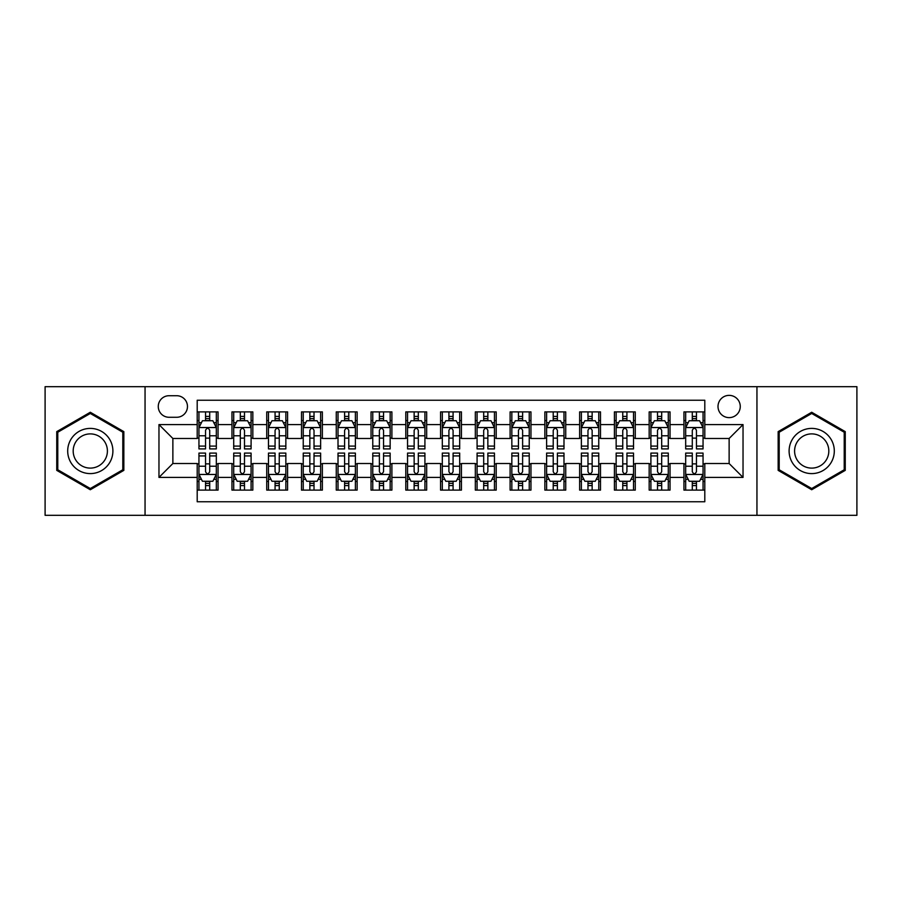 <?xml version="1.0" encoding="UTF-8"?>
<svg xmlns="http://www.w3.org/2000/svg" width="902" height="902" viewBox="0 0 902 902"><rect width="100%" height="100%" fill="white"/><g stroke="black" fill="none" stroke-linecap="round" stroke-linejoin="round"><path stroke-width="1.35" d="M729.132 395.369A11.128 11.128 0 0 0 718.003 406.498A11.128 11.128 0 0 0 729.132 417.626A11.128 11.128 0 0 0 740.26 406.498A11.128 11.128 0 0 0 729.132 395.369M756.947 515.313L856.9 515.313L856.9 386.687L756.947 386.687L756.947 515.313L145.053 515.313L145.053 386.687L45.1 386.687L45.1 515.313L145.053 515.313M704.8 411.887L683.942 411.887L683.942 424.583L670.028 424.583L670.028 438.485L683.942 438.485L683.942 424.583M670.028 424.583L670.028 411.887L649.169 411.887L649.169 424.583L635.267 424.583L635.267 438.485L649.169 438.485L649.169 424.583M635.267 424.583L635.267 411.887L614.409 411.887L614.409 424.583L600.495 424.583L600.495 438.485L614.409 438.485L614.409 424.583M600.495 424.583L600.495 411.887L579.636 411.887L579.636 424.583L565.734 424.583L565.734 438.485L579.636 438.485L579.636 424.583M565.734 424.583L565.734 411.887L544.864 411.887L544.864 424.583L530.962 424.583L530.962 438.485L544.864 438.485L544.864 424.583M530.962 424.583L530.962 411.887L510.104 411.887L510.104 424.583L496.201 424.583L496.201 438.485L510.104 438.485L510.104 424.583M496.201 424.583L496.201 411.887L475.331 411.887L475.331 424.583L461.429 424.583L461.429 438.485L475.331 438.485L475.331 424.583M461.429 424.583L461.429 411.887L440.571 411.887L440.571 424.583L426.669 424.583L426.669 438.485L440.571 438.485L440.571 424.583M426.669 424.583L426.669 411.887L405.799 411.887L405.799 424.583L391.896 424.583L391.896 438.485L405.799 438.485L405.799 424.583M391.896 424.583L391.896 411.887L371.038 411.887L371.038 424.583L357.136 424.583L357.136 438.485L371.038 438.485L371.038 424.583M357.136 424.583L357.136 411.887L336.266 411.887L336.266 424.583L322.364 424.583L322.364 438.485L336.266 438.485L336.266 424.583M322.364 424.583L322.364 411.887L301.505 411.887L301.505 424.583L287.591 424.583L287.591 438.485L301.505 438.485L301.505 424.583M287.591 424.583L287.591 411.887L266.733 411.887L266.733 424.583L252.831 424.583L252.831 438.485L266.733 438.485L266.733 424.583M252.831 424.583L252.831 411.887L231.972 411.887L231.972 438.485L218.059 438.485L218.059 411.887L197.2 411.887M197.2 490.113L218.059 490.113L218.059 463.515L231.972 463.515L231.972 490.113L252.831 490.113L252.831 463.515L266.733 463.515L266.733 477.417L252.831 477.417M266.733 477.417L266.733 490.113L287.591 490.113L287.591 463.515L301.505 463.515L301.505 477.417L287.591 477.417M301.505 477.417L301.505 490.113L322.364 490.113L322.364 463.515L336.266 463.515L336.266 477.417L322.364 477.417M336.266 477.417L336.266 490.113L357.136 490.113L357.136 463.515L371.038 463.515L371.038 477.417L357.136 477.417M371.038 477.417L371.038 490.113L391.896 490.113L391.896 463.515L405.799 463.515L405.799 477.417L391.896 477.417M405.799 477.417L405.799 490.113L426.669 490.113L426.669 463.515L440.571 463.515L440.571 477.417L426.669 477.417M440.571 477.417L440.571 490.113L461.429 490.113L461.429 463.515L475.331 463.515L475.331 477.417L461.429 477.417M475.331 477.417L475.331 490.113L496.201 490.113L496.201 463.515L510.104 463.515L510.104 477.417L496.201 477.417M510.104 477.417L510.104 490.113L530.962 490.113L530.962 463.515L544.864 463.515L544.864 477.417L530.962 477.417M544.864 477.417L544.864 490.113L565.734 490.113L565.734 463.515L579.636 463.515L579.636 477.417L565.734 477.417M579.636 477.417L579.636 490.113L600.495 490.113L600.495 463.515L614.409 463.515L614.409 477.417L600.495 477.417M614.409 477.417L614.409 490.113L635.267 490.113L635.267 463.515L649.169 463.515L649.169 477.417L635.267 477.417M649.169 477.417L649.169 490.113L670.028 490.113L670.028 463.515L683.942 463.515L683.942 477.417L670.028 477.417M169.046 417.276L176.691 417.276A10.779 10.779 0 0 0 187.469 406.498A10.779 10.779 0 0 0 176.691 395.719L169.046 395.719A10.779 10.779 0 0 0 158.267 406.498A10.779 10.779 0 0 0 169.046 417.276M756.947 386.687L145.053 386.687M704.8 424.583L704.8 400.24L197.2 400.24L197.2 438.485L172.868 438.485L172.868 463.515L197.2 463.515L197.2 501.76L704.8 501.76L704.8 463.515L729.132 463.515L729.132 438.485L704.8 438.485L704.8 424.583L743.034 424.583L743.034 477.417L704.8 477.417M197.2 477.417L158.966 477.417L158.966 424.583L197.2 424.583M683.942 477.417L683.942 490.113L704.8 490.113M197.2 420.58L198.947 420.58M205.543 420.58L209.715 420.58M216.322 420.58L218.059 420.58M197.2 438.135L198.947 438.135M205.543 438.135L209.715 438.135M216.322 438.135L218.059 438.135M197.2 463.865L198.947 463.865M205.543 463.865L209.715 463.865M216.322 463.865L218.059 463.865M197.2 481.42L198.947 481.42M205.543 481.42L209.715 481.42M216.322 481.42L218.059 481.42M231.972 438.135L233.708 438.135M240.315 438.135L244.487 438.135M251.094 438.135L252.831 438.135M231.972 420.58L233.708 420.58M240.315 420.58L244.487 420.58M251.094 420.58L252.831 420.58M231.972 463.865L233.708 463.865M240.315 463.865L244.487 463.865M251.094 463.865L252.831 463.865M231.972 481.42L233.708 481.42M240.315 481.42L244.487 481.42M251.094 481.42L252.831 481.42M266.733 463.865L268.48 463.865M275.076 463.865L279.248 463.865M285.855 463.865L287.591 463.865M266.733 481.42L268.48 481.42M275.076 481.42L279.248 481.42M285.855 481.42L287.591 481.42M266.733 420.58L268.48 420.58M275.076 420.58L279.248 420.58M285.855 420.58L287.591 420.58M266.733 438.135L268.48 438.135M275.076 438.135L279.248 438.135M285.855 438.135L287.591 438.135M301.505 463.865L303.241 463.865M309.848 463.865L314.02 463.865M320.627 463.865L322.364 463.865M301.505 481.42L303.241 481.42M309.848 481.42L314.02 481.42M320.627 481.42L322.364 481.42M301.505 420.58L303.241 420.58M309.848 420.58L314.02 420.58M320.627 420.58L322.364 420.58M301.505 438.135L303.241 438.135M309.848 438.135L314.02 438.135M320.627 438.135L322.364 438.135M336.266 463.865L338.013 463.865M344.609 463.865L348.781 463.865M355.388 463.865L357.136 463.865M336.266 481.42L338.013 481.42M344.609 481.42L348.781 481.42M355.388 481.42L357.136 481.42M336.266 420.58L338.013 420.58M344.609 420.58L348.781 420.58M355.388 420.58L357.136 420.58M336.266 438.135L338.013 438.135M344.609 438.135L348.781 438.135M355.388 438.135L357.136 438.135M371.038 463.865L372.774 463.865M379.381 463.865L383.553 463.865M390.16 463.865L391.896 463.865M371.038 481.42L372.774 481.42M379.381 481.42L383.553 481.42M390.16 481.42L391.896 481.42M371.038 420.58L372.774 420.58M379.381 420.58L383.553 420.58M390.16 420.58L391.896 420.58M371.038 438.135L372.774 438.135M379.381 438.135L383.553 438.135M390.16 438.135L391.896 438.135M405.799 463.865L407.546 463.865M414.142 463.865L418.314 463.865M424.921 463.865L426.669 463.865M405.799 481.42L407.546 481.42M414.142 481.42L418.314 481.42M424.921 481.42L426.669 481.42M405.799 420.58L407.546 420.58M414.142 420.58L418.314 420.58M424.921 420.58L426.669 420.58M405.799 438.135L407.546 438.135M414.142 438.135L418.314 438.135M424.921 438.135L426.669 438.135M440.571 463.865L442.307 463.865M448.914 463.865L453.086 463.865M459.693 463.865L461.429 463.865M440.571 481.42L442.307 481.42M448.914 481.42L453.086 481.42M459.693 481.42L461.429 481.42M440.571 420.58L442.307 420.58M448.914 420.58L453.086 420.58M459.693 420.58L461.429 420.58M440.571 438.135L442.307 438.135M448.914 438.135L453.086 438.135M459.693 438.135L461.429 438.135M475.331 463.865L477.079 463.865M483.686 463.865L487.858 463.865M494.454 463.865L496.201 463.865M475.331 481.42L477.079 481.42M483.686 481.42L487.858 481.42M494.454 481.42L496.201 481.42M475.331 420.58L477.079 420.58M483.686 420.58L487.858 420.58M494.454 420.58L496.201 420.58M475.331 438.135L477.079 438.135M483.686 438.135L487.858 438.135M494.454 438.135L496.201 438.135M510.104 463.865L511.84 463.865M518.447 463.865L522.619 463.865M529.226 463.865L530.962 463.865M510.104 481.42L511.84 481.42M518.447 481.42L522.619 481.42M529.226 481.42L530.962 481.42M510.104 420.58L511.84 420.58M518.447 420.58L522.619 420.58M529.226 420.58L530.962 420.58M510.104 438.135L511.84 438.135M518.447 438.135L522.619 438.135M529.226 438.135L530.962 438.135M544.864 463.865L546.612 463.865M553.219 463.865L557.391 463.865M563.987 463.865L565.734 463.865M544.864 481.42L546.612 481.42M553.219 481.42L557.391 481.42M563.987 481.42L565.734 481.42M544.864 420.58L546.612 420.58M553.219 420.58L557.391 420.58M563.987 420.58L565.734 420.58M544.864 438.135L546.612 438.135M553.219 438.135L557.391 438.135M563.987 438.135L565.734 438.135M579.636 463.865L581.373 463.865M587.98 463.865L592.152 463.865M598.759 463.865L600.495 463.865M579.636 481.42L581.373 481.42M587.98 481.42L592.152 481.42M598.759 481.42L600.495 481.42M579.636 420.58L581.373 420.58M587.98 420.58L592.152 420.58M598.759 420.58L600.495 420.58M579.636 438.135L581.373 438.135M587.98 438.135L592.152 438.135M598.759 438.135L600.495 438.135M614.409 463.865L616.145 463.865M622.752 463.865L626.924 463.865M633.52 463.865L635.267 463.865M614.409 481.42L616.145 481.42M622.752 481.42L626.924 481.42M633.52 481.42L635.267 481.42M614.409 420.58L616.145 420.58M622.752 420.58L626.924 420.58M633.52 420.58L635.267 420.58M614.409 438.135L616.145 438.135M622.752 438.135L626.924 438.135M633.52 438.135L635.267 438.135M649.169 463.865L650.906 463.865M657.513 463.865L661.685 463.865M668.292 463.865L670.028 463.865M649.169 481.42L650.906 481.42M657.513 481.42L661.685 481.42M668.292 481.42L670.028 481.42M649.169 420.58L650.906 420.58M657.513 420.58L661.685 420.58M668.292 420.58L670.028 420.58M649.169 438.135L650.906 438.135M657.513 438.135L661.685 438.135M668.292 438.135L670.028 438.135M683.942 463.865L685.678 463.865M692.285 463.865L696.457 463.865M703.053 463.865L704.8 463.865M683.942 481.42L685.678 481.42M692.285 481.42L696.457 481.42M703.053 481.42L704.8 481.42M683.942 420.58L685.678 420.58M692.285 420.58L696.457 420.58M703.053 420.58L704.8 420.58M683.942 438.135L685.678 438.135M692.285 438.135L696.457 438.135M703.053 438.135L704.8 438.135M172.868 438.485L158.966 424.583M172.868 463.515L158.966 477.417M743.034 424.583L729.132 438.485M743.034 477.417L729.132 463.515M90.301 489.741L123.845 470.37L123.845 431.63L90.301 412.259L56.747 431.63L56.747 470.37L90.301 489.741M845.253 431.63L811.699 412.259L778.155 431.63L778.155 470.37L811.699 489.741L845.253 470.37L845.253 431.63M209.715 416.408L205.543 416.408M216.322 446.084L209.715 446.084L209.715 448.914L216.322 448.914L216.322 427.706L212.849 420.749L202.42 420.749L198.947 427.706L198.947 448.914L205.543 448.914L205.543 446.084L198.947 446.084M198.947 427.706L198.947 411.887M216.322 427.706L216.322 411.887M205.543 420.749L205.543 411.887M209.715 411.887L209.715 420.749M209.715 446.084L209.715 430.31C208.328 427.638 206.941 427.638 205.543 430.31L205.543 446.084M205.543 485.592L209.715 485.592M198.947 455.916L205.543 455.916L205.543 453.086L198.947 453.086L198.947 474.294L202.42 481.251L212.849 481.251L216.322 474.294L216.322 453.086L209.715 453.086L209.715 455.916L216.322 455.916M216.322 474.294L216.322 490.113M198.947 474.294L198.947 490.113M209.715 481.251L209.715 490.113M205.543 490.113L205.543 481.251M205.543 455.916L205.543 471.69C206.941 474.362 208.328 474.362 209.715 471.69L209.715 455.916M90.301 428.405A22.595 22.595 0 0 0 67.695 451A22.595 22.595 0 0 0 90.301 473.595A22.595 22.595 0 0 0 112.897 451A22.595 22.595 0 0 0 90.301 428.405M90.301 433.896A17.104 17.104 0 0 0 73.186 451A17.104 17.104 0 0 0 90.301 468.104A17.104 17.104 0 0 0 107.406 451A17.104 17.104 0 0 0 90.301 433.896M122.807 469.773L90.301 488.534L57.784 469.773L57.784 432.227L90.301 413.466L122.807 432.227L122.807 469.773M792.136 439.702A22.595 22.595 0 0 0 800.401 470.573A22.595 22.595 0 0 0 831.272 462.298A22.595 22.595 0 0 0 823.007 431.427A22.595 22.595 0 0 0 792.136 439.702M796.883 442.442A17.104 17.104 0 0 0 803.152 465.815A17.104 17.104 0 0 0 826.525 459.558A17.104 17.104 0 0 0 820.256 436.185A17.104 17.104 0 0 0 796.883 442.442M844.216 432.227L844.216 469.773L811.699 488.534L779.193 469.773L779.193 432.227L811.699 413.466L844.216 432.227M244.487 416.408L240.315 416.408M251.094 446.084L244.487 446.084L244.487 448.914L251.094 448.914L251.094 427.706L247.61 420.749L237.181 420.749L233.708 427.706L233.708 448.914L240.315 448.914L240.315 446.084L233.708 446.084M233.708 427.706L233.708 411.887M251.094 427.706L251.094 411.887M240.315 420.749L240.315 411.887M244.487 411.887L244.487 420.749M244.487 446.084L244.487 430.31C243.1 427.638 241.702 427.638 240.315 430.31L240.315 446.084M279.248 416.408L275.076 416.408M285.855 446.084L279.248 446.084L279.248 448.914L285.855 448.914L285.855 427.706L282.382 420.749L271.953 420.749L268.48 427.706L268.48 448.914L275.076 448.914L275.076 446.084L268.48 446.084M268.48 427.706L268.48 411.887M285.855 427.706L285.855 411.887M275.076 420.749L275.076 411.887M279.248 411.887L279.248 420.749M279.248 446.084L279.248 430.31C277.861 427.638 276.474 427.638 275.076 430.31L275.076 446.084M314.02 416.408L309.848 416.408M320.627 446.084L314.02 446.084L314.02 448.914L320.627 448.914L320.627 427.706L317.143 420.749L306.714 420.749L303.241 427.706L303.241 448.914L309.848 448.914L309.848 446.084L303.241 446.084M303.241 427.706L303.241 411.887M320.627 427.706L320.627 411.887M309.848 420.749L309.848 411.887M314.02 411.887L314.02 420.749M314.02 446.084L314.02 430.31C312.633 427.638 311.235 427.638 309.848 430.31L309.848 446.084M348.781 416.408L344.609 416.408M355.388 446.084L348.781 446.084L348.781 448.914L355.388 448.914L355.388 427.706L351.915 420.749L341.486 420.749L338.013 427.706L338.013 448.914L344.609 448.914L344.609 446.084L338.013 446.084M338.013 427.706L338.013 411.887M355.388 427.706L355.388 411.887M344.609 420.749L344.609 411.887M348.781 411.887L348.781 420.749M348.781 446.084L348.781 430.31C347.394 427.638 346.007 427.638 344.609 430.31L344.609 446.084M240.315 485.592L244.487 485.592M233.708 455.916L240.315 455.916L240.315 453.086L233.708 453.086L233.708 474.294L237.181 481.251L247.61 481.251L251.094 474.294L251.094 453.086L244.487 453.086L244.487 455.916L251.094 455.916M251.094 474.294L251.094 490.113M233.708 474.294L233.708 490.113M244.487 481.251L244.487 490.113M240.315 490.113L240.315 481.251M240.315 455.916L240.315 471.69C241.702 474.362 243.089 474.362 244.487 471.69L244.487 455.916M275.076 485.592L279.248 485.592M268.48 455.916L275.076 455.916L275.076 453.086L268.48 453.086L268.48 474.294L271.953 481.251L282.382 481.251L285.855 474.294L285.855 453.086L279.248 453.086L279.248 455.916L285.855 455.916M285.855 474.294L285.855 490.113M268.48 474.294L268.48 490.113M279.248 481.251L279.248 490.113M275.076 490.113L275.076 481.251M275.076 455.916L275.076 471.69C276.474 474.362 277.861 474.362 279.248 471.69L279.248 455.916M309.848 485.592L314.02 485.592M303.241 455.916L309.848 455.916L309.848 453.086L303.241 453.086L303.241 474.294L306.714 481.251L317.143 481.251L320.627 474.294L320.627 453.086L314.02 453.086L314.02 455.916L320.627 455.916M320.627 474.294L320.627 490.113M303.241 474.294L303.241 490.113M314.02 481.251L314.02 490.113M309.848 490.113L309.848 481.251M309.848 455.916L309.848 471.69C311.235 474.362 312.622 474.362 314.02 471.69L314.02 455.916M344.609 485.592L348.781 485.592M338.013 455.916L344.609 455.916L344.609 453.086L338.013 453.086L338.013 474.294L341.486 481.251L351.915 481.251L355.388 474.294L355.388 453.086L348.781 453.086L348.781 455.916L355.388 455.916M355.388 474.294L355.388 490.113M338.013 474.294L338.013 490.113M348.781 481.251L348.781 490.113M344.609 490.113L344.609 481.251M344.609 455.916L344.609 471.69C346.007 474.362 347.394 474.362 348.781 471.69L348.781 455.916M383.553 416.408L379.381 416.408M390.16 446.084L383.553 446.084L383.553 448.914L390.16 448.914L390.16 427.706L386.687 420.749L376.247 420.749L372.774 427.706L372.774 448.914L379.381 448.914L379.381 446.084L372.774 446.084M372.774 427.706L372.774 411.887M390.16 427.706L390.16 411.887M379.381 420.749L379.381 411.887M383.553 411.887L383.553 420.749M383.553 446.084L383.553 430.31C382.166 427.638 380.768 427.638 379.381 430.31L379.381 446.084M379.381 485.592L383.553 485.592M372.774 455.916L379.381 455.916L379.381 453.086L372.774 453.086L372.774 474.294L376.247 481.251L386.687 481.251L390.16 474.294L390.16 453.086L383.553 453.086L383.553 455.916L390.16 455.916M390.16 474.294L390.16 490.113M372.774 474.294L372.774 490.113M383.553 481.251L383.553 490.113M379.381 490.113L379.381 481.251M379.381 455.916L379.381 471.69C380.768 474.362 382.155 474.362 383.553 471.69L383.553 455.916M418.314 416.408L414.142 416.408M424.921 446.084L418.314 446.084L418.314 448.914L424.921 448.914L424.921 427.706L421.448 420.749L411.019 420.749L407.546 427.706L407.546 448.914L414.142 448.914L414.142 446.084L407.546 446.084M407.546 427.706L407.546 411.887M424.921 427.706L424.921 411.887M414.142 420.749L414.142 411.887M418.314 411.887L418.314 420.749M418.314 446.084L418.314 430.31C416.927 427.638 415.54 427.638 414.142 430.31L414.142 446.084M414.142 485.592L418.314 485.592M407.546 455.916L414.142 455.916L414.142 453.086L407.546 453.086L407.546 474.294L411.019 481.251L421.448 481.251L424.921 474.294L424.921 453.086L418.314 453.086L418.314 455.916L424.921 455.916M424.921 474.294L424.921 490.113M407.546 474.294L407.546 490.113M418.314 481.251L418.314 490.113M414.142 490.113L414.142 481.251M414.142 455.916L414.142 471.69C415.54 474.362 416.927 474.362 418.314 471.69L418.314 455.916M453.086 416.408L448.914 416.408M459.693 446.084L453.086 446.084L453.086 448.914L459.693 448.914L459.693 427.706L456.22 420.749L445.78 420.749L442.307 427.706L442.307 448.914L448.914 448.914L448.914 446.084L442.307 446.084M442.307 427.706L442.307 411.887M459.693 427.706L459.693 411.887M448.914 420.749L448.914 411.887M453.086 411.887L453.086 420.749M453.086 446.084L453.086 430.31C451.699 427.638 450.301 427.638 448.914 430.31L448.914 446.084M448.914 485.592L453.086 485.592M442.307 455.916L448.914 455.916L448.914 453.086L442.307 453.086L442.307 474.294L445.78 481.251L456.22 481.251L459.693 474.294L459.693 453.086L453.086 453.086L453.086 455.916L459.693 455.916M459.693 474.294L459.693 490.113M442.307 474.294L442.307 490.113M453.086 481.251L453.086 490.113M448.914 490.113L448.914 481.251M448.914 455.916L448.914 471.69C450.301 474.362 451.699 474.362 453.086 471.69L453.086 455.916M487.858 416.408L483.686 416.408M494.454 446.084L487.858 446.084L487.858 448.914L494.454 448.914L494.454 427.706L490.981 420.749L480.552 420.749L477.079 427.706L477.079 448.914L483.686 448.914L483.686 446.084L477.079 446.084M477.079 427.706L477.079 411.887M494.454 427.706L494.454 411.887M483.686 420.749L483.686 411.887M487.858 411.887L487.858 420.749M487.858 446.084L487.858 430.31C486.46 427.638 485.073 427.638 483.686 430.31L483.686 446.084M483.686 485.592L487.858 485.592M477.079 455.916L483.686 455.916L483.686 453.086L477.079 453.086L477.079 474.294L480.552 481.251L490.981 481.251L494.454 474.294L494.454 453.086L487.858 453.086L487.858 455.916L494.454 455.916M494.454 474.294L494.454 490.113M477.079 474.294L477.079 490.113M487.858 481.251L487.858 490.113M483.686 490.113L483.686 481.251M483.686 455.916L483.686 471.69C485.073 474.362 486.46 474.362 487.858 471.69L487.858 455.916M522.619 416.408L518.447 416.408M529.226 446.084L522.619 446.084L522.619 448.914L529.226 448.914L529.226 427.706L525.753 420.749L515.313 420.749L511.84 427.706L511.84 448.914L518.447 448.914L518.447 446.084L511.84 446.084M511.84 427.706L511.84 411.887M529.226 427.706L529.226 411.887M518.447 420.749L518.447 411.887M522.619 411.887L522.619 420.749M522.619 446.084L522.619 430.31C521.232 427.638 519.845 427.638 518.447 430.31L518.447 446.084M518.447 485.592L522.619 485.592M511.84 455.916L518.447 455.916L518.447 453.086L511.84 453.086L511.84 474.294L515.313 481.251L525.753 481.251L529.226 474.294L529.226 453.086L522.619 453.086L522.619 455.916L529.226 455.916M529.226 474.294L529.226 490.113M511.84 474.294L511.84 490.113M522.619 481.251L522.619 490.113M518.447 490.113L518.447 481.251M518.447 455.916L518.447 471.69C519.834 474.362 521.232 474.362 522.619 471.69L522.619 455.916M557.391 416.408L553.219 416.408M563.987 446.084L557.391 446.084L557.391 448.914L563.987 448.914L563.987 427.706L560.514 420.749L550.085 420.749L546.612 427.706L546.612 448.914L553.219 448.914L553.219 446.084L546.612 446.084M546.612 427.706L546.612 411.887M563.987 427.706L563.987 411.887M553.219 420.749L553.219 411.887M557.391 411.887L557.391 420.749M557.391 446.084L557.391 430.31C555.993 427.638 554.606 427.638 553.219 430.31L553.219 446.084M553.219 485.592L557.391 485.592M546.612 455.916L553.219 455.916L553.219 453.086L546.612 453.086L546.612 474.294L550.085 481.251L560.514 481.251L563.987 474.294L563.987 453.086L557.391 453.086L557.391 455.916L563.987 455.916M563.987 474.294L563.987 490.113M546.612 474.294L546.612 490.113M557.391 481.251L557.391 490.113M553.219 490.113L553.219 481.251M553.219 455.916L553.219 471.69C554.606 474.362 555.993 474.362 557.391 471.69L557.391 455.916M592.152 416.408L587.98 416.408M598.759 446.084L592.152 446.084L592.152 448.914L598.759 448.914L598.759 427.706L595.286 420.749L584.857 420.749L581.373 427.706L581.373 448.914L587.98 448.914L587.98 446.084L581.373 446.084M581.373 427.706L581.373 411.887M598.759 427.706L598.759 411.887M587.98 420.749L587.98 411.887M592.152 411.887L592.152 420.749M592.152 446.084L592.152 430.31C590.765 427.638 589.378 427.638 587.98 430.31L587.98 446.084M587.98 485.592L592.152 485.592M581.373 455.916L587.98 455.916L587.98 453.086L581.373 453.086L581.373 474.294L584.857 481.251L595.286 481.251L598.759 474.294L598.759 453.086L592.152 453.086L592.152 455.916L598.759 455.916M598.759 474.294L598.759 490.113M581.373 474.294L581.373 490.113M592.152 481.251L592.152 490.113M587.98 490.113L587.98 481.251M587.98 455.916L587.98 471.69C589.367 474.362 590.765 474.362 592.152 471.69L592.152 455.916M626.924 416.408L622.752 416.408M633.52 446.084L626.924 446.084L626.924 448.914L633.52 448.914L633.52 427.706L630.047 420.749L619.618 420.749L616.145 427.706L616.145 448.914L622.752 448.914L622.752 446.084L616.145 446.084M616.145 427.706L616.145 411.887M633.52 427.706L633.52 411.887M622.752 420.749L622.752 411.887M626.924 411.887L626.924 420.749M626.924 446.084L626.924 430.31C625.526 427.638 624.139 427.638 622.752 430.31L622.752 446.084M622.752 485.592L626.924 485.592M616.145 455.916L622.752 455.916L622.752 453.086L616.145 453.086L616.145 474.294L619.618 481.251L630.047 481.251L633.52 474.294L633.52 453.086L626.924 453.086L626.924 455.916L633.52 455.916M633.52 474.294L633.52 490.113M616.145 474.294L616.145 490.113M626.924 481.251L626.924 490.113M622.752 490.113L622.752 481.251M622.752 455.916L622.752 471.69C624.139 474.362 625.526 474.362 626.924 471.69L626.924 455.916M661.685 416.408L657.513 416.408M668.292 446.084L661.685 446.084L661.685 448.914L668.292 448.914L668.292 427.706L664.819 420.749L654.39 420.749L650.906 427.706L650.906 448.914L657.513 448.914L657.513 446.084L650.906 446.084M650.906 427.706L650.906 411.887M668.292 427.706L668.292 411.887M657.513 420.749L657.513 411.887M661.685 411.887L661.685 420.749M661.685 446.084L661.685 430.31C660.298 427.638 658.911 427.638 657.513 430.31L657.513 446.084M657.513 485.592L661.685 485.592M650.906 455.916L657.513 455.916L657.513 453.086L650.906 453.086L650.906 474.294L654.39 481.251L664.819 481.251L668.292 474.294L668.292 453.086L661.685 453.086L661.685 455.916L668.292 455.916M668.292 474.294L668.292 490.113M650.906 474.294L650.906 490.113M661.685 481.251L661.685 490.113M657.513 490.113L657.513 481.251M657.513 455.916L657.513 471.69C658.9 474.362 660.298 474.362 661.685 471.69L661.685 455.916M696.457 416.408L692.285 416.408M703.053 446.084L696.457 446.084L696.457 448.914L703.053 448.914L703.053 427.706L699.58 420.749L689.151 420.749L685.678 427.706L685.678 448.914L692.285 448.914L692.285 446.084L685.678 446.084M685.678 427.706L685.678 411.887M703.053 427.706L703.053 411.887M692.285 420.749L692.285 411.887M696.457 411.887L696.457 420.749M696.457 446.084L696.457 430.31C695.059 427.638 693.672 427.638 692.285 430.31L692.285 446.084M692.285 485.592L696.457 485.592M685.678 455.916L692.285 455.916L692.285 453.086L685.678 453.086L685.678 474.294L689.151 481.251L699.58 481.251L703.053 474.294L703.053 453.086L696.457 453.086L696.457 455.916L703.053 455.916M703.053 474.294L703.053 490.113M685.678 474.294L685.678 490.113M696.457 481.251L696.457 490.113M692.285 490.113L692.285 481.251M692.285 455.916L692.285 471.69C693.672 474.362 695.059 474.362 696.457 471.69L696.457 455.916M231.972 477.417L218.059 477.417M231.972 424.583L218.059 424.583M216.243 427.537L199.026 427.537M198.947 422.666L201.462 422.666M213.808 422.666L216.322 422.666M205.543 435.767L198.947 435.767M216.322 435.767L209.715 435.767M209.715 418.618L205.543 418.618M199.026 474.463L216.243 474.463M216.322 479.334L213.808 479.334M201.462 479.334L198.947 479.334M209.715 466.233L216.322 466.233M198.947 466.233L205.543 466.233M205.543 483.382L209.715 483.382M251.004 427.537L233.798 427.537M233.708 422.666L236.234 422.666M248.569 422.666L251.094 422.666M240.315 435.767L233.708 435.767M251.094 435.767L244.487 435.767M244.487 418.618L240.315 418.618M285.776 427.537L268.559 427.537M268.48 422.666L270.995 422.666M283.341 422.666L285.855 422.666M275.076 435.767L268.48 435.767M285.855 435.767L279.248 435.767M279.248 418.618L275.076 418.618M320.537 427.537L303.331 427.537M303.241 422.666L305.767 422.666M318.102 422.666L320.627 422.666M309.848 435.767L303.241 435.767M320.627 435.767L314.02 435.767M314.02 418.618L309.848 418.618M355.309 427.537L338.092 427.537M338.013 422.666L340.528 422.666M352.874 422.666L355.388 422.666M344.609 435.767L338.013 435.767M355.388 435.767L348.781 435.767M348.781 418.618L344.609 418.618M233.798 474.463L251.004 474.463M251.094 479.334L248.569 479.334M236.234 479.334L233.708 479.334M244.487 466.233L251.094 466.233M233.708 466.233L240.315 466.233M240.315 483.382L244.487 483.382M268.559 474.463L285.776 474.463M285.855 479.334L283.341 479.334M270.995 479.334L268.48 479.334M279.248 466.233L285.855 466.233M268.48 466.233L275.076 466.233M275.076 483.382L279.248 483.382M303.331 474.463L320.537 474.463M320.627 479.334L318.102 479.334M305.767 479.334L303.241 479.334M314.02 466.233L320.627 466.233M303.241 466.233L309.848 466.233M309.848 483.382L314.02 483.382M338.092 474.463L355.309 474.463M355.388 479.334L352.874 479.334M340.528 479.334L338.013 479.334M348.781 466.233L355.388 466.233M338.013 466.233L344.609 466.233M344.609 483.382L348.781 483.382M390.07 427.537L372.864 427.537M372.774 422.666L375.3 422.666M387.635 422.666L390.16 422.666M379.381 435.767L372.774 435.767M390.16 435.767L383.553 435.767M383.553 418.618L379.381 418.618M372.864 474.463L390.07 474.463M390.16 479.334L387.635 479.334M375.3 479.334L372.774 479.334M383.553 466.233L390.16 466.233M372.774 466.233L379.381 466.233M379.381 483.382L383.553 483.382M424.842 427.537L407.625 427.537M407.546 422.666L410.06 422.666M422.407 422.666L424.921 422.666M414.142 435.767L407.546 435.767M424.921 435.767L418.314 435.767M418.314 418.618L414.142 418.618M407.625 474.463L424.842 474.463M424.921 479.334L422.407 479.334M410.06 479.334L407.546 479.334M418.314 466.233L424.921 466.233M407.546 466.233L414.142 466.233M414.142 483.382L418.314 483.382M459.603 427.537L442.397 427.537M442.307 422.666L444.833 422.666M457.167 422.666L459.693 422.666M448.914 435.767L442.307 435.767M459.693 435.767L453.086 435.767M453.086 418.618L448.914 418.618M442.397 474.463L459.603 474.463M459.693 479.334L457.167 479.334M444.833 479.334L442.307 479.334M453.086 466.233L459.693 466.233M442.307 466.233L448.914 466.233M448.914 483.382L453.086 483.382M494.375 427.537L477.158 427.537M477.079 422.666L479.593 422.666M491.94 422.666L494.454 422.666M483.686 435.767L477.079 435.767M494.454 435.767L487.858 435.767M487.858 418.618L483.686 418.618M477.158 474.463L494.375 474.463M494.454 479.334L491.94 479.334M479.593 479.334L477.079 479.334M487.858 466.233L494.454 466.233M477.079 466.233L483.686 466.233M483.686 483.382L487.858 483.382M529.136 427.537L511.93 427.537M511.84 422.666L514.365 422.666M526.7 422.666L529.226 422.666M518.447 435.767L511.84 435.767M529.226 435.767L522.619 435.767M522.619 418.618L518.447 418.618M511.93 474.463L529.136 474.463M529.226 479.334L526.7 479.334M514.365 479.334L511.84 479.334M522.619 466.233L529.226 466.233M511.84 466.233L518.447 466.233M518.447 483.382L522.619 483.382M563.908 427.537L546.691 427.537M546.612 422.666L549.126 422.666M561.472 422.666L563.987 422.666M553.219 435.767L546.612 435.767M563.987 435.767L557.391 435.767M557.391 418.618L553.219 418.618M546.691 474.463L563.908 474.463M563.987 479.334L561.472 479.334M549.126 479.334L546.612 479.334M557.391 466.233L563.987 466.233M546.612 466.233L553.219 466.233M553.219 483.382L557.391 483.382M598.669 427.537L581.463 427.537M581.373 422.666L583.898 422.666M596.233 422.666L598.759 422.666M587.98 435.767L581.373 435.767M598.759 435.767L592.152 435.767M592.152 418.618L587.98 418.618M581.463 474.463L598.669 474.463M598.759 479.334L596.233 479.334M583.898 479.334L581.373 479.334M592.152 466.233L598.759 466.233M581.373 466.233L587.98 466.233M587.98 483.382L592.152 483.382M633.441 427.537L616.224 427.537M616.145 422.666L618.659 422.666M631.005 422.666L633.52 422.666M622.752 435.767L616.145 435.767M633.52 435.767L626.924 435.767M626.924 418.618L622.752 418.618M616.224 474.463L633.441 474.463M633.52 479.334L631.005 479.334M618.659 479.334L616.145 479.334M626.924 466.233L633.52 466.233M616.145 466.233L622.752 466.233M622.752 483.382L626.924 483.382M668.202 427.537L650.996 427.537M650.906 422.666L653.431 422.666M665.766 422.666L668.292 422.666M657.513 435.767L650.906 435.767M668.292 435.767L661.685 435.767M661.685 418.618L657.513 418.618M650.996 474.463L668.202 474.463M668.292 479.334L665.766 479.334M653.431 479.334L650.906 479.334M661.685 466.233L668.292 466.233M650.906 466.233L657.513 466.233M657.513 483.382L661.685 483.382M702.974 427.537L685.757 427.537M685.678 422.666L688.192 422.666M700.538 422.666L703.053 422.666M692.285 435.767L685.678 435.767M703.053 435.767L696.457 435.767M696.457 418.618L692.285 418.618M685.757 474.463L702.974 474.463M703.053 479.334L700.538 479.334M688.192 479.334L685.678 479.334M696.457 466.233L703.053 466.233M685.678 466.233L692.285 466.233M692.285 483.382L696.457 483.382"/></g></svg>
